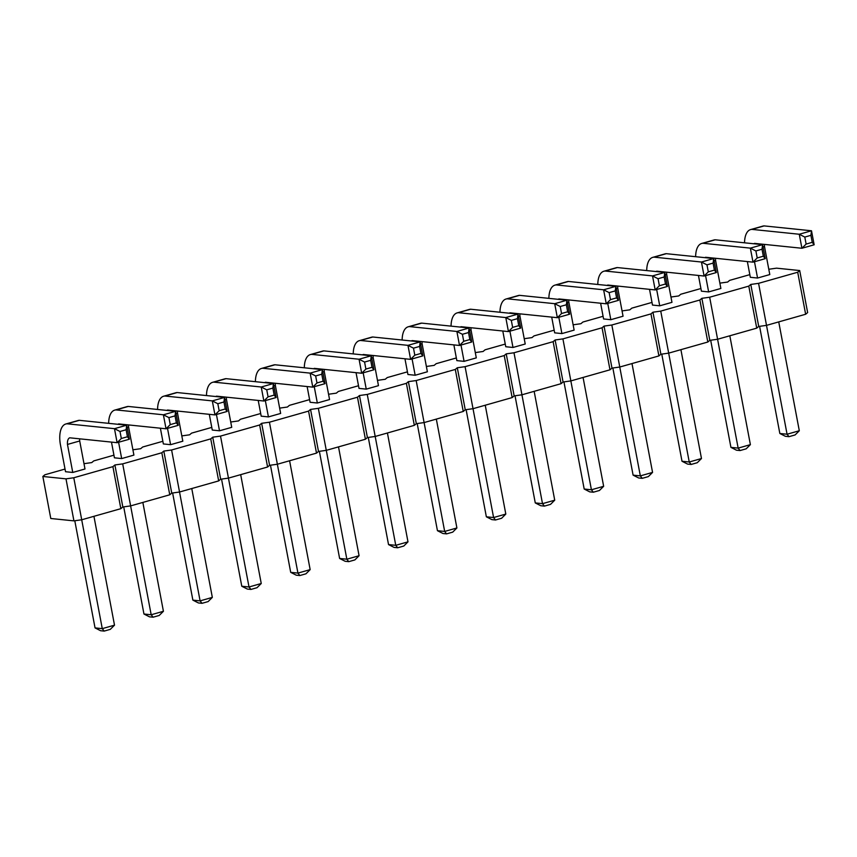 <?xml version="1.0" encoding="UTF-8"?>
<svg xmlns="http://www.w3.org/2000/svg" width="857" height="857" viewBox="0 0 857 857"><rect width="100%" height="100%" fill="white"/><g stroke="black" fill="none" stroke-linecap="round" stroke-linejoin="round"><path stroke-width="1.29" d="M749.832 274.636L729.65 280.368L727.647 282.049L719.869 283.142M42.85 476.471L50.788 518.496L73.927 520.874L81.715 519.781L120.848 508.672L122.84 506.99L114.902 464.965L112.899 466.647L73.777 477.767L65.989 478.849L42.85 476.471L44.853 474.789L65.025 469.058M710.678 340.218L730.925 447.365L738.156 448.115L717.588 339.254L756.731 328.145L758.724 326.453L766.512 325.371L805.644 314.251L807.637 312.569L799.699 270.544L776.56 268.166L768.783 269.259M701.872 298.322L709.66 297.229L717.598 339.254L709.81 340.347L701.872 298.322L699.869 300.004L660.747 311.112L652.959 312.205L650.956 313.898L611.834 325.007L604.046 326.099L602.043 327.781L562.91 338.89L555.132 339.983L553.129 341.664L513.996 352.773L506.219 353.866L504.216 355.559L465.083 366.667L457.306 367.76L455.303 369.442L416.17 380.551L408.393 381.644L406.389 383.325L367.257 394.434L359.469 395.527L357.476 397.22L318.343 408.328L310.555 409.421L308.563 411.103L269.43 422.212L261.642 423.304L259.65 424.986L220.517 436.095L212.729 437.188L210.736 438.88L171.604 449.989L163.816 451.082L161.823 452.764L122.69 463.873L114.902 464.965M661.765 354.112L682.011 461.259L689.242 461.998L668.674 353.138L707.818 342.029L709.81 340.347M660.747 311.112L668.685 353.138L660.897 354.23L652.959 312.205M612.851 367.996L633.098 475.142L640.329 475.881L619.761 367.032L658.904 355.923L660.897 354.23M611.834 325.007L619.772 367.032L611.984 368.114L604.046 326.099M563.938 381.879L584.185 489.026L591.416 489.776L570.848 380.915L609.991 369.806L611.984 368.114M562.91 338.89L570.858 380.915L563.07 382.008L555.132 339.983M466.112 409.657L486.358 516.803L493.589 517.542L473.021 408.693L512.154 397.584L514.157 395.891L521.945 394.798L561.067 383.69L563.07 382.008M465.083 366.667L473.021 408.693L465.244 409.775L457.306 367.76M417.198 423.54L437.445 530.687L444.676 531.436L424.108 422.576L463.241 411.467L465.244 409.775M416.17 380.551L424.108 422.576L416.331 423.669L408.393 381.644M368.285 437.434L388.532 544.581L395.763 545.32L375.195 436.459L414.327 425.351L416.331 423.669M367.257 394.434L375.195 436.459L367.417 437.552L359.469 395.527M319.372 451.318L339.618 558.464L346.849 559.203L326.281 450.353L365.414 439.245L367.417 437.552M318.343 408.328L326.281 450.353L318.504 451.446L310.555 409.421M270.458 465.212L290.705 572.347L297.936 573.097L277.357 464.237L316.501 453.128L318.504 451.446M269.43 422.212L277.368 464.237L269.591 465.33L261.642 423.304M221.545 479.095L241.781 586.242L249.012 586.981L228.444 478.12L267.588 467.011L269.591 465.33M220.517 436.095L228.455 478.12L220.667 479.213L212.729 437.188M172.621 492.979L192.868 600.125L200.099 600.875L179.531 492.014L218.674 480.906L220.667 479.213M171.604 449.989L179.542 492.014L171.754 493.107L163.816 451.082M123.708 506.873L143.955 614.008L151.186 614.758L130.618 505.898L169.761 494.789L171.754 493.107M122.69 463.873L130.628 505.898L122.84 506.99M700.919 288.52L680.737 294.251L678.733 295.944L670.956 297.025M709.66 297.229L748.793 286.12L750.786 284.438L758.574 283.346L797.706 272.237L799.699 270.544M651.995 302.414L631.823 308.145L629.82 309.827L622.043 310.92M603.082 316.297L582.899 322.028L580.907 323.71L573.129 324.803M554.168 330.181L533.986 335.912L531.993 337.604L524.216 338.697M505.255 344.075L485.073 349.806L483.08 351.488L475.303 352.581M456.342 357.958L436.159 363.689L434.167 365.371L426.39 366.464M407.429 371.852L387.246 377.573L385.254 379.265L377.476 380.358M358.515 385.736L338.333 391.467L336.33 393.149L328.563 394.241M309.602 399.619L289.42 405.35L287.416 407.032L279.65 408.125M260.689 413.513L240.506 419.234L238.503 420.926L230.726 422.019M211.775 427.397L191.593 433.128L189.59 434.81L181.813 435.902M162.862 441.28L142.68 447.011L140.677 448.704L132.899 449.786M113.949 455.174L93.767 460.895L91.763 462.587L83.986 463.68M600.618 303.228L603.585 318.954L610.816 319.693L623.05 316.222L617.758 288.209A9.363 4.456 74.2 0 1 617.736 286.067M649.531 289.345L652.498 305.071L659.729 305.81L671.963 302.339L666.671 274.326A9.363 4.456 74.2 0 1 666.65 272.183M551.704 317.111L554.672 332.837L561.903 333.587L574.136 330.116L568.834 302.093A9.363 4.456 74.2 0 1 568.823 299.961M453.878 344.889L456.845 360.615L464.076 361.354L476.299 357.883L471.007 329.87A9.363 4.456 74.2 0 1 470.986 327.728M502.791 331.006L505.759 346.731L512.989 347.471L525.223 344L519.92 315.987A9.363 4.456 74.2 0 1 519.91 313.844M209.301 414.327L212.279 430.053L219.51 430.792L231.733 427.322L226.441 399.308A9.363 4.456 74.2 0 1 226.419 397.166M258.214 400.433L261.192 416.159L268.423 416.909L280.646 413.438L275.354 385.414A9.363 4.456 74.2 0 1 275.333 383.283M307.127 386.55L310.105 402.276L317.336 403.015L329.559 399.544L324.267 371.531A9.363 4.456 74.2 0 1 324.246 369.388M356.041 372.666L359.019 388.392L366.25 389.132L378.473 385.661L373.181 357.648A9.363 4.456 74.2 0 1 373.159 355.505M404.954 358.772L407.932 374.498L415.163 375.248L427.386 371.777L422.094 343.753A9.363 4.456 74.2 0 1 422.072 341.622M160.388 428.211L163.355 443.937L170.586 444.676L182.82 441.205L177.528 413.192A9.363 4.456 74.2 0 1 177.506 411.049M111.474 442.094L114.442 457.82L121.673 458.57L133.906 455.099L128.614 427.075A9.363 4.456 74.2 0 1 128.593 424.943M698.444 275.451L701.412 291.176L708.643 291.926L720.876 288.455L715.584 260.432A9.363 4.456 74.2 0 1 715.563 258.3M747.358 261.567L750.325 277.293L757.556 278.032L769.79 274.561L764.498 246.548A9.363 4.456 74.2 0 1 764.476 244.406M72.759 472.453L67.467 444.44A9.363 4.456 74.2 0 1 69.76 437.809L117.12 442.683L114.474 428.671L67.114 423.797A23.343 11.098 -105.8 0 0 65.807 424.001A23.343 11.098 -105.8 0 0 60.236 443.701L65.528 471.714L72.759 472.453L84.993 468.983L79.701 440.969A9.363 4.456 74.2 0 1 79.68 438.827M81.715 519.781L73.777 477.767M120.848 508.672L112.899 466.647M73.927 520.874L65.989 478.849M169.761 494.789L161.823 452.764M218.674 480.906L210.736 438.88M267.588 467.011L259.65 424.986M316.501 453.128L308.563 411.103M365.414 439.245L357.476 397.22M414.327 425.351L406.389 383.325M463.241 411.467L455.303 369.442M512.154 397.584L504.216 355.559M514.157 395.891L506.219 353.866M521.945 394.798L513.996 352.773M561.067 383.69L553.129 341.664M609.991 369.806L602.043 327.781M658.904 355.923L650.956 313.898M707.818 342.029L699.869 300.004M756.731 328.145L748.793 286.12M758.724 326.453L750.786 284.438M766.512 325.371L758.574 283.346M805.644 314.251L797.706 272.237M633.098 475.142L638.626 477.96L642.236 478.335L640.329 475.881L652.563 472.411L631.995 363.561M682.011 461.259L687.539 464.076L691.16 464.451L689.242 461.998L701.476 458.527L680.908 349.667M584.185 489.026L589.712 491.854L593.323 492.218L591.416 489.776L603.649 486.305L583.071 377.444M486.358 516.803L491.886 519.621L495.496 519.995L493.589 517.542L505.812 514.071L485.244 405.222M515.025 395.773L535.271 502.92L542.502 503.659L521.934 394.798M535.271 502.92L540.799 505.737L544.409 506.112L542.502 503.659L554.725 500.188L534.157 391.328M241.781 586.242L247.309 589.059L250.93 589.434L249.012 586.981L261.246 583.51L240.678 474.649M290.705 572.347L296.222 575.176L299.843 575.54L297.936 573.097L310.159 569.626L289.591 460.766M339.618 558.464L345.146 561.281L348.756 561.656L346.849 559.203L359.072 555.732L338.504 446.883M388.532 544.581L394.059 547.398L397.669 547.773L395.763 545.32L407.986 541.849L387.418 432.989M437.445 530.687L442.973 533.515L446.583 533.879L444.676 531.436L456.899 527.966L436.331 419.105M192.868 600.125L198.395 602.942L202.016 603.317L200.099 600.875L212.332 597.393L191.764 488.544M143.955 614.008L149.482 616.836L153.103 617.201L151.186 614.758L163.419 611.287L142.851 502.427M730.925 447.365L736.452 450.193L740.073 450.557L738.156 448.115L750.389 444.644L729.821 335.783M759.591 326.335L779.838 433.481L787.069 434.22L766.501 325.371M779.838 433.481L785.366 436.299L788.986 436.674L787.069 434.22L799.302 430.75L778.734 321.9M74.795 520.756L95.041 627.902L102.272 628.642L81.704 519.792M95.041 627.902L100.569 630.72L104.19 631.095L102.272 628.642L114.506 625.171L93.938 516.321M610.816 319.693L607.742 303.389M607.12 285.435A9.363 4.456 74.2 0 1 607.817 285.049L655.177 289.923L652.531 275.911L605.171 271.037A23.343 11.098 -105.8 0 0 603.864 271.24A23.343 11.098 -105.8 0 0 597.8 284.47M616.279 288.627L617.758 288.209M659.387 285.735L665.493 283.999L664.175 276.993L664.764 272.44L652.531 275.911L658.058 278.729L659.387 285.735L655.177 289.923L667.41 286.452L664.764 272.44L617.394 267.566A23.343 11.098 -105.8 0 0 616.097 267.77L603.864 271.24M659.729 305.81L656.655 289.505M656.034 271.54A9.363 4.456 74.2 0 1 656.73 271.166L704.09 276.029L701.444 262.028L654.084 257.154A23.343 11.098 -105.8 0 0 652.777 257.357A23.343 11.098 -105.8 0 0 646.714 270.587M665.193 274.743L666.671 274.326M708.3 271.851L714.406 270.116L713.088 263.11L713.677 258.557L701.444 262.028L706.971 264.845L708.3 271.851L704.09 276.029L716.323 272.558L713.677 258.557L666.307 253.683A23.343 11.098 -105.8 0 0 665.011 253.886L652.777 257.357M561.903 333.587L558.818 317.272M567.366 302.51L568.834 302.093M558.207 299.318A9.363 4.456 74.2 0 1 558.903 298.932L606.263 303.807L610.473 299.629L616.579 297.882L618.497 300.336L615.851 286.324L568.48 281.46A23.343 11.098 -105.8 0 0 567.184 281.653L554.95 285.124A23.343 11.098 -105.8 0 0 548.887 298.354M618.497 300.336L606.263 303.807L603.617 289.795L556.257 284.931A23.343 11.098 -105.8 0 0 554.95 285.124M464.076 361.354L460.991 345.05M460.38 327.095A9.363 4.456 74.2 0 1 461.077 326.71L508.437 331.584L505.791 317.572L458.431 312.698A23.343 11.098 -105.8 0 0 457.124 312.901A23.343 11.098 -105.8 0 0 451.061 326.131M469.54 330.288L471.007 329.87M512.636 327.395L518.753 325.66L517.435 318.654L518.014 314.101L505.791 317.572L511.318 320.389L512.636 327.395L508.437 331.584L520.67 328.113L518.014 314.101L470.654 309.227A23.343 11.098 -105.8 0 0 469.347 309.431L457.124 312.901M512.989 347.471L509.904 331.166M518.453 316.404L519.92 315.987M509.294 313.201A9.363 4.456 74.2 0 1 509.99 312.826L557.35 317.69L561.549 313.512L567.666 311.777L569.584 314.219L566.938 300.218L519.567 295.344A23.343 11.098 -105.8 0 0 518.271 295.547L506.037 299.018A23.343 11.098 -105.8 0 0 499.974 312.248M569.584 314.219L557.35 317.69L554.704 303.689L507.344 298.814A23.343 11.098 -105.8 0 0 506.037 299.018M219.51 430.792L216.425 414.488M215.803 396.523A9.363 4.456 74.2 0 1 216.5 396.148L263.87 401.022L261.224 387.01L213.854 382.136A23.343 11.098 -105.8 0 0 212.557 382.34A23.343 11.098 -105.8 0 0 206.494 395.57M224.973 399.726L226.441 399.308M268.07 396.834L274.186 395.098L272.858 388.092L273.447 383.54L261.224 387.01L266.741 389.828L268.07 396.834L263.87 401.022L276.093 397.541L273.447 383.54L226.087 378.665A23.343 11.098 -105.8 0 0 224.78 378.869L212.557 382.34M268.423 416.909L265.338 400.605M264.717 382.64A9.363 4.456 74.2 0 1 265.413 382.254L312.784 387.128L310.138 373.127L262.767 368.253A23.343 11.098 -105.8 0 0 261.471 368.456A23.343 11.098 -105.8 0 0 255.407 381.686M273.886 385.832L275.354 385.414M316.983 382.95L323.1 381.215L321.771 374.209L322.361 369.646L310.138 373.127L315.655 375.944L316.983 382.95L312.784 387.128L325.007 383.657L322.361 369.646L275.001 364.782A23.343 11.098 -105.8 0 0 273.694 364.975L261.471 368.456M317.336 403.015L314.251 386.711M313.641 368.756A9.363 4.456 74.2 0 1 314.326 368.371L361.697 373.245L359.051 359.233L311.68 354.359A23.343 11.098 -105.8 0 0 310.384 354.562A23.343 11.098 -105.8 0 0 304.321 367.792M322.8 371.949L324.267 371.531M365.896 369.056L372.013 367.321L370.685 360.315L371.274 355.762L359.051 359.233L364.579 362.05L365.896 369.056L361.697 373.245L373.92 369.774L371.274 355.762L323.914 350.888A23.343 11.098 -105.8 0 0 322.607 351.091L310.384 354.562M366.25 389.132L363.164 372.827M362.554 354.862A9.363 4.456 74.2 0 1 363.25 354.487L410.61 359.362L407.964 345.35L360.593 340.475A23.343 11.098 -105.8 0 0 359.297 340.679A23.343 11.098 -105.8 0 0 353.234 353.909M371.713 358.065L373.181 357.648M414.809 355.173L420.926 353.438L419.598 346.432L420.187 341.879L407.964 345.35L413.492 348.167L414.809 355.173L410.61 359.362L422.833 355.88L420.187 341.879L372.827 337.005A23.343 11.098 -105.8 0 0 371.52 337.208L359.297 340.679M415.163 375.248L412.078 358.933M411.467 340.979A9.363 4.456 74.2 0 1 412.163 340.593L459.523 345.467L456.877 331.466L409.517 326.592A23.343 11.098 -105.8 0 0 408.211 326.796A23.343 11.098 -105.8 0 0 402.147 340.025M420.626 344.171L422.094 343.753M463.723 341.29L469.84 339.554L468.511 332.548L469.1 327.985L456.877 331.466L462.405 334.284L463.723 341.29L459.523 345.467L471.746 341.997L469.1 327.985L421.74 323.121A23.343 11.098 -105.8 0 0 420.433 323.314L408.211 326.796M170.586 444.676L167.511 428.371M176.049 413.61L177.528 413.192M166.89 410.417A9.363 4.456 74.2 0 1 167.586 410.032L214.957 414.906L219.156 410.717L225.273 408.982L227.18 411.435L224.534 397.423L177.174 392.549A23.343 11.098 -105.8 0 0 175.867 392.752L163.633 396.223A23.343 11.098 -105.8 0 0 157.581 409.453M227.18 411.435L214.957 414.906L212.3 400.894L164.94 396.03A23.343 11.098 -105.8 0 0 163.633 396.223M121.673 458.57L118.598 442.266M127.136 427.504L128.614 427.075M117.977 424.301A9.363 4.456 74.2 0 1 118.673 423.915L166.033 428.789L170.243 424.611L176.36 422.876L178.267 425.318L175.621 411.317L128.261 406.443A23.343 11.098 -105.8 0 0 126.954 406.647L114.72 410.117A23.343 11.098 -105.8 0 0 108.668 423.347M178.267 425.318L166.033 428.789L163.387 414.788L116.027 409.914A23.343 11.098 -105.8 0 0 114.72 410.117M708.643 291.926L705.568 275.611M704.947 257.657A9.363 4.456 74.2 0 1 705.643 257.271L753.003 262.146L750.357 248.134L702.997 243.27A23.343 11.098 -105.8 0 0 701.69 243.463A23.343 11.098 -105.8 0 0 695.638 256.693M714.106 260.849L715.584 260.432M757.213 257.957L763.33 256.222L762.002 249.226L762.591 244.663L750.357 248.134L755.885 250.962L757.213 257.957L753.003 262.146L765.237 258.675L762.591 244.663L715.231 239.799A23.343 11.098 -105.8 0 0 713.924 239.992L701.69 243.463M757.556 278.032L754.481 261.728M763.019 246.966L764.498 246.548M753.86 243.774A9.363 4.456 74.2 0 1 754.556 243.388L801.916 248.262L806.126 244.074L812.243 242.338L814.15 244.791L811.504 230.779L764.144 225.905A23.343 11.098 -105.8 0 0 762.837 226.109L750.603 229.58A23.343 11.098 -105.8 0 0 744.551 242.81M814.15 244.791L801.916 248.262L799.27 234.25L751.91 229.376A23.343 11.098 -105.8 0 0 750.603 229.58M67.467 444.44L79.701 440.969M129.353 439.213L117.12 442.683L121.33 438.495L127.436 436.759L129.353 439.213L126.707 425.201L79.347 420.326A23.343 11.098 -105.8 0 0 78.041 420.53L65.807 424.001M652.563 472.411L648.353 476.599L642.236 478.335M701.476 458.527L697.266 462.716L691.16 464.451M603.649 486.305L599.439 490.483L593.323 492.218M505.812 514.071L501.613 518.26L495.496 519.995M554.725 500.188L550.526 504.377L544.409 506.112M261.246 583.51L257.046 587.698L250.93 589.434M310.159 569.626L305.96 573.804L299.843 575.54M359.072 555.732L354.873 559.921L348.756 561.656M407.986 541.849L403.786 546.038L397.669 547.773M456.899 527.966L452.7 532.143L446.583 533.879M212.332 597.393L208.133 601.582L202.016 603.317M163.419 611.287L159.209 615.465L153.103 617.201M750.389 444.644L746.179 448.822L740.073 450.557M799.302 430.75L795.103 434.938L788.986 436.674M114.506 625.171L110.296 629.359L104.19 631.095M605.171 271.037L617.394 267.566M665.493 283.999L667.41 286.452M654.084 257.154L666.307 253.683M714.406 270.116L716.323 272.558M556.257 284.931L568.48 281.46M610.473 299.629L609.145 292.623L603.617 289.795L615.851 286.324L615.262 290.887L616.579 297.882M458.431 312.698L470.654 309.227M518.753 325.66L520.67 328.113M507.344 298.814L519.567 295.344M561.549 313.512L560.232 306.506L554.704 303.689L566.938 300.218L566.348 304.771L567.666 311.777M213.854 382.136L226.087 378.665M274.186 395.098L276.093 397.541M262.767 368.253L275.001 364.782M323.1 381.215L325.007 383.657M311.68 354.359L323.914 350.888M372.013 367.321L373.92 369.774M360.593 340.475L372.827 337.005M420.926 353.438L422.833 355.88M409.517 326.592L421.74 323.121M469.84 339.554L471.746 341.997M164.94 396.03L177.174 392.549M219.156 410.717L217.828 403.722L212.3 400.894L224.534 397.423L223.945 401.976L225.273 408.982M116.027 409.914L128.261 406.443M170.243 424.611L168.915 417.605L163.387 414.788L175.621 411.317L175.032 415.87L176.36 422.876M702.997 243.27L715.231 239.799M763.33 256.222L765.237 258.675M751.91 229.376L764.144 225.905M806.126 244.074L804.798 237.068L799.27 234.25L811.504 230.779L810.915 235.332L812.243 242.338M67.114 423.797L79.347 420.326M121.33 438.495L120.001 431.489L114.474 428.671L126.707 425.201L126.118 429.753L127.436 436.759M658.058 278.729L664.175 276.993M706.971 264.845L713.088 263.11M609.145 292.623L615.262 290.887M511.318 320.389L517.435 318.654M560.232 306.506L566.348 304.771M266.741 389.828L272.858 388.092M315.655 375.944L321.771 374.209M364.579 362.05L370.685 360.315M413.492 348.167L419.598 346.432M462.405 334.284L468.511 332.548M217.828 403.722L223.945 401.976M168.915 417.605L175.032 415.87M755.885 250.962L762.002 249.226M804.798 237.068L810.915 235.332M120.001 431.489L126.118 429.753"/></g></svg>
